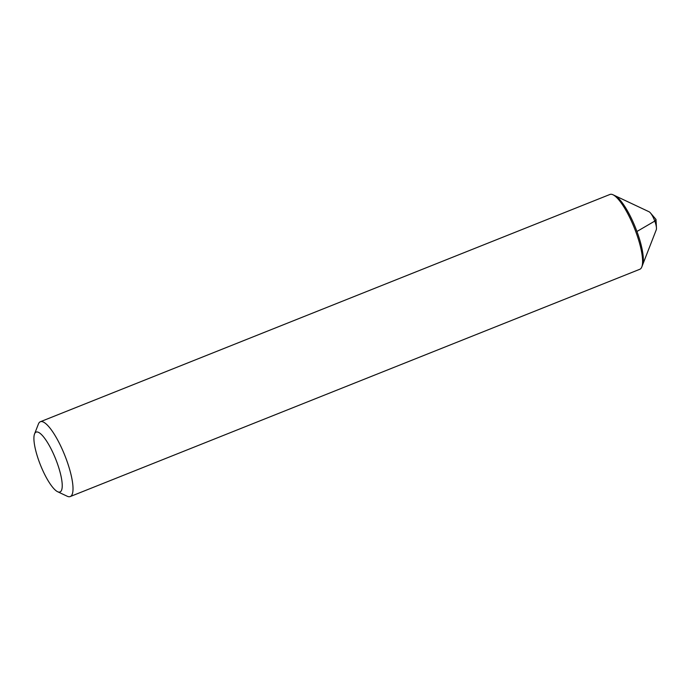<?xml version="1.0" encoding="UTF-8"?>
<svg xmlns="http://www.w3.org/2000/svg" width="691" height="691" viewBox="0 0 691 691"><rect width="100%" height="100%" fill="white"/><g stroke="black" fill="none" stroke-linecap="round" stroke-linejoin="round"><path stroke-width="1.04" d="M612.986 194.758L649.056 211.757A10.071 2.557 68.2 0 1 650.456 212.958A10.071 2.557 68.2 0 1 656.45 227.97A10.071 2.557 68.2 0 1 656.26 229.809L642.57 264.981A38.67 9.812 -111.8 0 0 635.461 227.641A38.67 9.812 -111.8 0 0 614.904 195.665A38.67 9.812 68.2 0 1 635.461 227.641A38.67 9.812 68.2 0 1 642.57 264.981L641.792 266.968A40.277 10.218 -111.8 0 0 634.39 228.073A40.277 10.218 -111.8 0 0 612.986 194.758A40.277 10.218 -111.8 0 0 611.06 194.257A40.277 10.218 -111.8 0 0 609.972 194.447L40.38 421.726A40.277 10.218 68.2 0 1 41.469 421.536A40.277 10.218 68.2 0 1 65.576 457.347A40.277 10.218 68.2 0 1 70.232 496.553A40.277 10.218 68.2 0 1 69.143 496.743A40.277 10.218 68.2 0 1 67.217 496.242L57.595 491.707A32.227 8.18 68.2 0 1 40.475 465.06A32.227 8.18 68.2 0 1 34.55 433.939A32.227 8.18 68.2 0 1 37.003 431.944A32.227 8.18 68.2 0 1 56.887 462.201A32.227 8.18 68.2 0 1 59.132 492.113A32.227 8.18 68.2 0 1 57.595 491.707M34.55 433.939L38.411 424.032A40.277 10.218 68.2 0 1 40.38 421.726M70.232 496.553L639.823 269.274A40.277 10.218 -111.8 0 0 641.792 266.968M650.456 212.958L656.018 219.436L654.792 221.077L636.929 231.485M656.018 219.436L656.45 227.97"/></g></svg>
